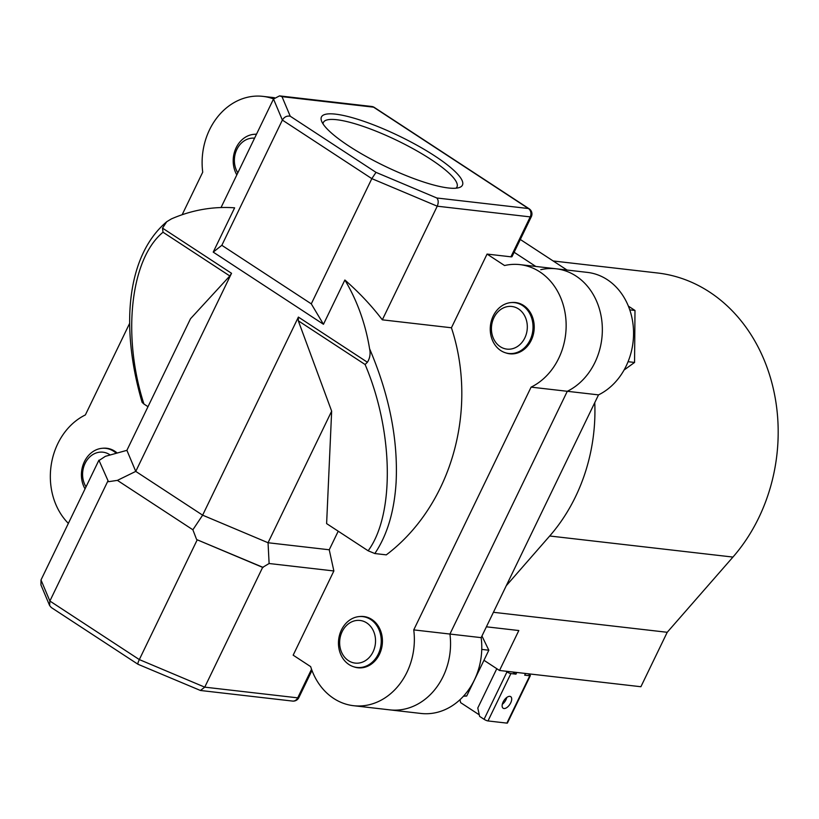<?xml version="1.0" encoding="UTF-8"?>
<svg xmlns="http://www.w3.org/2000/svg" width="819" height="819" viewBox="0 0 819 819"><rect width="100%" height="100%" fill="white"/><g stroke="black" fill="none" stroke-linecap="round" stroke-linejoin="round"><path stroke-width="1.23" d="M459.991 699.713L460.626 702.641L479.279 714.844M506.265 585.718L549.703 535.995A167.117 139.373 -83.4 0 0 575.522 496.713A167.117 139.373 -83.4 0 0 594.758 402.651M549.703 535.995L732.944 557.074A167.117 139.373 -83.4 0 0 758.752 517.792A167.117 139.373 -83.4 0 0 657.493 272.983L553.173 260.974M732.944 557.074L667.219 632.288L640.898 686.731L499.508 670.474L483.957 660.288M499.508 670.474L518.816 630.538L486.394 626.811M493.417 612.295L667.219 632.288M366.717 622.901A21.458 17.895 -83.4 0 0 342.137 631.664A21.458 17.895 -83.4 0 0 348.464 660.657A21.458 17.895 -83.4 0 0 373.044 651.893A21.458 17.895 -83.4 0 0 366.717 622.901M348.976 664.547A25.584 21.335 96.6 0 1 339.65 634.643A25.584 21.335 96.6 0 1 362.776 616.625A25.584 21.335 96.6 0 1 370.731 619.533A25.584 21.335 96.6 0 1 380.057 649.436A25.584 21.335 96.6 0 1 356.93 667.454A25.584 21.335 96.6 0 1 348.976 664.547M481.951 636.015L488.83 650.214L481.746 649.406M488.83 650.214L466.676 696.058L463.892 695.74M466.676 696.058L463.493 696.181M493.918 317.68A21.458 17.895 -83.4 0 0 500.245 346.672A21.458 17.895 -83.4 0 0 524.825 337.909A21.458 17.895 -83.4 0 0 518.499 308.917A21.458 17.895 -83.4 0 0 493.918 317.68M530.057 340.12A25.584 21.335 96.6 0 1 508.712 353.47A25.584 21.335 96.6 0 1 493.212 316.001A25.584 21.335 96.6 0 1 514.557 302.641A25.584 21.335 96.6 0 1 530.057 340.12M628.368 306.122L634.991 310.462L629.76 309.858M634.991 310.462L634.561 362.448L628.071 361.701M634.561 362.448L624.058 370.034M236.824 174.897A25.584 21.335 96.6 0 1 236.159 147.727A25.584 21.335 96.6 0 1 256.46 134.285M254.566 138.186A21.458 17.895 -83.4 0 0 236.865 149.416A21.458 17.895 -83.4 0 0 237.817 172.84M110.176 454.985A21.458 17.895 -83.4 0 0 85.084 463.4A21.458 17.895 -83.4 0 0 86.026 486.824M85.043 488.882A25.584 21.335 96.6 0 1 84.377 461.711A25.584 21.335 96.6 0 1 105.723 448.351A25.584 21.335 96.6 0 1 116.278 453.296M503.982 708.517A6.91 3.522 -56.8 0 1 503.132 708.22A6.91 3.522 -56.8 0 1 503.521 701.238A6.91 3.522 -56.8 0 1 509.858 696.355A6.91 3.522 -56.8 0 1 510.708 696.652A6.91 3.522 -56.8 0 1 510.309 703.623A6.91 3.522 -56.8 0 1 503.982 708.517M530.343 675.634L507.442 723.003A3.092 0.655 -154.2 0 1 506.889 723.116L529.791 675.747A3.092 0.655 25.8 0 0 530.343 675.634A3.092 0.655 25.8 0 0 529.258 674.487L528.153 673.761M506.889 723.116L488.001 720.945A3.092 0.655 -154.2 0 1 484.07 719.297L506.971 671.928L505.866 671.201M484.07 719.297L479.617 716.379L477.784 708.015L496.795 668.693M506.971 671.928A3.092 0.655 25.8 0 0 510.892 673.576L488.001 720.945M529.791 675.747L524.692 675.163A12.377 6.306 -56.8 0 1 525.603 673.474M516.728 672.45A12.377 6.306 -56.8 0 1 515.99 674.16L510.892 673.576M502.303 704.289A6.91 3.522 123.2 0 0 506.777 697.46M515.99 674.16L512.653 671.979M406.93 672.307A63.964 53.337 -83.4 0 0 413.749 629.893L449.938 634.049A63.964 53.337 96.6 0 1 443.13 676.474A63.964 53.337 96.6 0 1 389.752 709.858A63.964 53.337 -83.4 0 0 443.13 676.474A63.964 53.337 -83.4 0 0 449.938 634.049L481.162 637.643A63.964 53.337 96.6 0 1 474.344 680.057A63.964 53.337 96.6 0 1 420.976 713.451L353.562 705.702A63.964 53.337 -83.4 0 0 406.93 672.307M413.749 629.893L531.101 387.131A63.964 53.337 -83.4 0 0 558.712 358.323A63.964 53.337 -83.4 0 0 519.963 264.629A63.964 53.337 -83.4 0 0 504.555 265.53L487.059 254.074L451.433 327.774L382.319 319.83C371.601 305.733 359.121 292.465 344.871 280.006A183.63 153.133 96.6 0 1 369.574 348.689C389.342 395.096 398.188 439.701 396.099 482.493C394.287 511.476 387.192 535.165 374.826 553.542L386.292 554.862A183.63 153.133 -83.4 0 0 440.479 487.602A183.63 153.133 -83.4 0 0 451.433 327.774M519.963 264.629L556.162 268.796A63.964 53.337 96.6 0 1 594.911 362.489A63.964 53.337 96.6 0 1 567.291 391.287L449.938 634.049L567.291 391.287A63.964 53.337 -83.4 0 0 594.911 362.489A63.964 53.337 -83.4 0 0 556.162 268.796A63.964 53.337 -83.4 0 0 540.755 269.697M448.331 187.971A78.296 16.677 -154.2 0 1 373.259 160.309A78.296 16.677 -154.2 0 1 321.56 121.079A78.296 16.677 -154.2 0 1 335.555 114.148A78.296 16.677 -154.2 0 1 425.081 149.908A78.296 16.677 -154.2 0 1 459.162 187.592A78.296 16.677 -154.2 0 1 448.331 187.971M455.988 188.196A74.171 15.796 25.8 0 0 456.971 186.978A74.171 15.796 25.8 0 0 414.875 149.734A74.171 15.796 25.8 0 0 336.773 119.728A74.171 15.796 25.8 0 0 323.403 122.41A74.171 15.796 25.8 0 0 323.055 123.935M359.684 616.533A25.788 21.509 96.6 0 1 363.82 616.533A25.788 21.509 96.6 0 1 379.443 654.309A25.788 21.509 96.6 0 1 357.923 667.782A25.788 21.509 96.6 0 1 353.89 666.84M511.466 302.559A25.788 21.509 96.6 0 1 515.601 302.549A25.788 21.509 96.6 0 1 531.224 340.335A25.788 21.509 96.6 0 1 509.705 353.798A25.788 21.509 96.6 0 1 505.681 352.856M254.412 134.285A25.788 21.509 96.6 0 1 256.511 134.162M102.631 448.269A25.788 21.509 96.6 0 1 106.767 448.269A25.788 21.509 96.6 0 1 117.178 453.04M338.216 531.203L329.238 549.774L333.865 570.966L293.161 655.169L310.657 666.625A63.964 53.337 -83.4 0 0 353.562 705.702M129.678 323.27L85.371 414.936A63.964 53.337 -83.4 0 0 68.356 523.392M273.546 98.935A63.964 53.337 -83.4 0 0 262.909 96.366A63.964 53.337 -83.4 0 0 202.723 172.174L182.156 214.721M514.127 252.262L535.8 266.451L514.127 252.262M221.038 207.545L273.505 99.017L279.535 95.884L282.002 96.652L290.243 116.226L376.003 172.369L436.824 197.993L528.398 208.528A6.194 5.16 96.6 0 1 530.221 216.892A6.194 1.321 -154.2 0 0 531.336 216.666L512.039 256.593A6.194 1.321 -154.2 0 1 510.923 256.818L530.221 216.892L437.244 206.193L382.319 319.83M487.059 254.074L510.923 256.818M531.101 387.131L598.515 394.881L481.162 637.643M162.52 228.132L231.531 273.3L135.759 471.396L126.894 450.337L190.499 318.755L229.822 275.972L163.022 232.238C130.477 258.876 121.918 335.933 143.939 404.023L142.117 402.364C119.82 326.177 127.109 255.139 166.697 221.754L162.52 228.132L163.022 232.238M147.993 406.685L143.939 404.023M374.826 553.542L368.14 550.788L326.617 523.607L331.654 411.158L268.048 542.741L329.238 549.774M368.14 550.788C394.84 514.588 393.478 431.029 365.1 364.516L298.3 320.792L331.654 411.158M166.697 221.744L171.345 218.929A183.63 153.133 96.6 0 1 234.623 207.831L213.216 252.109L323.464 324.283L344.871 280.006M333.865 570.966L269.113 563.513L262.653 567.372L204.75 687.151L200.44 690.478L137.961 664.26L51.269 607.514L49.621 605.538L49.877 601.033L139.322 659.582L197.225 539.803L262.653 567.372M263.165 567.424L197.225 539.803M290.243 116.226C286.916 115.612 284.295 116.892 282.371 120.076L221.836 245.311L213.216 252.109M323.464 324.283L311.281 303.859L221.836 245.311M311.281 303.859L371.826 178.634L282.371 120.076L273.505 99.017M107.78 481.244L49.877 601.033L41.001 579.965L98.915 460.186L108.456 481.695L98.915 460.186M196.55 539.352L192.874 529.78L117.393 480.374L108.456 481.695M99.427 460.237L105.375 456.326L126.894 450.337M117.393 480.374L135.759 471.396L202.631 515.171L298.392 317.076L367.393 362.244C369.953 358.2 370.679 353.675 369.574 348.689M298.3 320.792L298.392 317.076M192.874 529.78L202.631 515.171L268.048 542.741L269.113 563.513M231.531 273.3L229.822 275.972M376.003 172.369L371.826 178.634L437.244 206.193C438.636 202.743 438.503 200.01 436.824 197.993M138.237 664.209C137.469 664.363 137.827 662.817 139.322 659.582L204.75 687.151L297.717 697.849L311.537 669.256M49.621 605.538L40.95 584.95L41.001 579.965M367.393 362.244L365.1 364.516M556.162 268.796L587.377 272.389A63.964 53.337 96.6 0 1 626.125 366.083A63.964 53.337 96.6 0 1 598.515 394.881M520.311 239.476L567.024 270.045M279.535 95.884L371.642 106.47A6.194 5.16 96.6 0 1 373.577 107.176A6.194 3.153 123.2 0 1 374.334 107.443L529.156 208.794A6.194 3.153 123.2 0 0 528.398 208.528L373.577 107.176L282.002 96.652M297.717 697.849A6.194 5.16 96.6 0 1 292.557 701.074A6.194 6.194 0 0 0 298.833 697.624A6.194 1.321 -154.2 0 1 297.717 697.849M362.776 616.625L366.492 617.045M356.93 667.454L360.647 667.884M508.712 353.47L512.428 353.9M514.557 302.641L518.273 303.071M105.723 448.351L109.439 448.781M374.334 107.443A6.194 6.194 0 0 0 371.642 106.47M531.336 216.666A6.194 6.194 0 0 0 529.156 208.794M200.44 690.478L292.557 701.074M298.833 697.624L311.978 670.444M262.909 96.366L274.406 97.686"/></g></svg>
